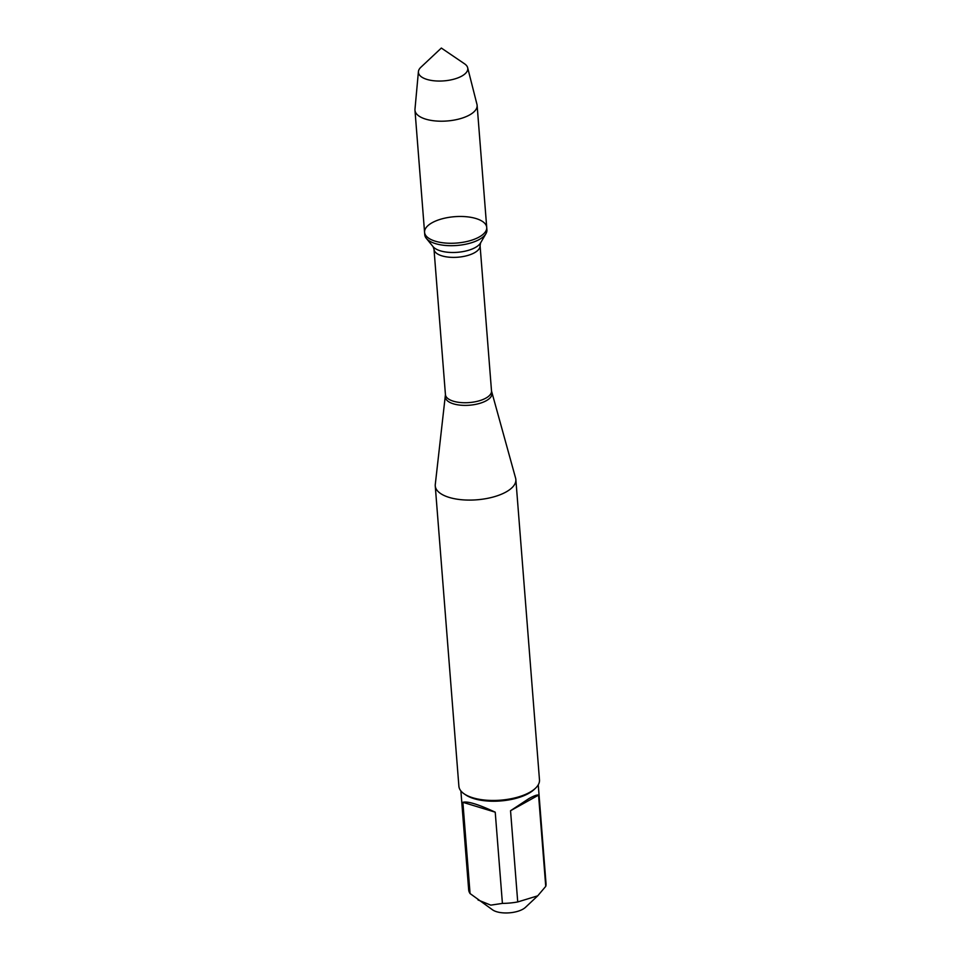 <?xml version="1.0" encoding="UTF-8"?>
<svg xmlns="http://www.w3.org/2000/svg" width="961" height="961" viewBox="0 0 961 961"><rect width="100%" height="100%" fill="white"/><g stroke="black" fill="none" stroke-linecap="round" stroke-linejoin="round"><path stroke-width="1.44" d="M424.762 234.748A31.172 13.226 -4.5 0 0 426.312 238.352A31.172 13.226 -4.5 0 0 456.883 245.475A31.172 13.226 -4.5 0 0 485.954 233.667A31.172 13.226 -4.5 0 0 486.915 229.847L486.722 227.421A31.172 13.226 175.5 0 1 456.691 243.049A31.172 13.226 175.5 0 1 424.57 232.31A31.172 13.226 175.5 0 1 432.15 222.712A31.172 13.226 175.5 0 1 466.025 216.706A31.172 13.226 175.5 0 1 486.722 227.421A31.172 13.226 -4.5 0 1 479.155 237.031A31.172 13.226 -4.5 0 1 445.279 243.037A31.172 13.226 -4.5 0 1 424.57 232.31L424.762 234.748M491.515 390.995L515.601 478.134A40.422 17.142 175.5 0 1 515.853 479.539A40.422 17.142 175.5 0 1 506.027 491.996A40.422 17.142 175.5 0 1 462.097 499.78A40.422 17.142 175.5 0 1 435.249 485.882A40.422 17.142 175.5 0 1 435.285 484.452L445.436 394.623A23.112 9.802 -4.5 0 0 469.244 402.575A23.112 9.802 -4.5 0 0 491.515 390.995L480.08 245.632A23.112 9.802 175.5 0 1 457.808 257.224A23.112 9.802 175.5 0 1 434 249.259L433.063 246.641A24.842 10.535 -4.5 0 0 457.412 252.311A24.842 10.535 -4.5 0 0 480.584 242.893L485.954 233.667M435.249 485.882L458.89 786.254A40.422 17.142 -4.5 0 0 464.223 793.894A40.422 17.142 -4.5 0 0 529.667 792.369A40.422 17.142 -4.5 0 0 535.421 788.284A40.422 17.142 -4.5 0 0 539.481 779.912L515.853 479.539M538.256 784.825L546.028 883.676A38.8 16.457 175.5 0 1 545.74 886.354L537.716 895.832L525.451 907.364A18.595 7.892 175.5 0 1 522.808 909.238A18.595 7.892 175.5 0 1 492.693 909.935L470.061 893.55A38.8 16.457 175.5 0 1 468.668 889.766L460.884 790.915M495.227 812.177C478.254 804.285 467.466 800.993 462.878 802.315L495.227 812.177L502.411 903.4L490.783 905.142L478.025 899.964M462.878 802.315L470.061 893.55M537.716 895.832L517.727 901.947A38.8 16.457 175.5 0 1 502.411 903.4M538.556 795.119C537.211 794.627 534.016 795.78 528.97 798.567L510.543 810.724L538.556 795.119L545.74 886.354M510.543 810.724L517.727 901.947M464.223 793.894L465.737 794.915A38.8 16.457 -4.5 0 0 528.562 793.462A38.8 16.457 -4.5 0 0 534.088 789.534L535.421 788.284M418.419 71.582L414.972 109.29A31.172 13.226 -4.5 0 0 414.972 110.251A31.172 13.226 -4.5 0 0 435.669 120.966A31.172 13.226 -4.5 0 0 469.557 114.972A31.172 13.226 -4.5 0 0 477.124 105.362A31.172 13.226 -4.5 0 0 476.968 104.413L467.659 67.714A24.758 10.499 175.5 0 1 461.773 76.099A24.758 10.499 175.5 0 1 434.024 80.784A24.758 10.499 175.5 0 1 418.419 71.582A24.758 10.499 175.5 0 1 420.906 67.222L441.339 48.05L464.523 63.786A24.758 10.499 175.5 0 1 467.659 67.714M491.816 392.701A23.352 9.91 175.5 0 1 486.29 400.701A23.352 9.91 175.5 0 1 459.995 405.122A23.352 9.91 175.5 0 1 445.399 396.352M445.436 394.623L434 249.259M433.063 246.641L426.312 238.352M480.08 245.632L480.584 242.893M414.972 110.251L424.57 232.31M477.124 105.362L486.722 227.421"/></g></svg>
